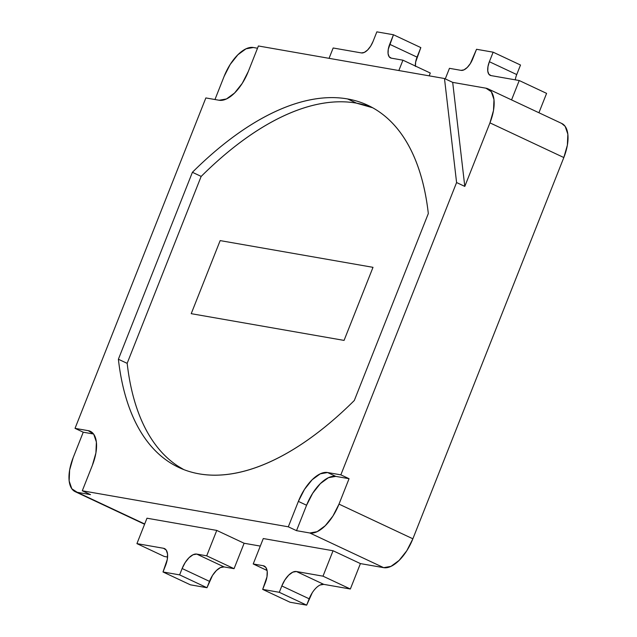 <?xml version="1.0" encoding="UTF-8"?>
<svg xmlns="http://www.w3.org/2000/svg" width="637" height="637" viewBox="0 0 637 637"><rect width="100%" height="100%" fill="white"/><g stroke="black" fill="none" stroke-linecap="round" stroke-linejoin="round"><path stroke-width="0.96" d="M234.058 568.674L224.089 566.93L220.434 567.583L216.373 570.553L212.535 575.394L206.977 587.72L190.367 584.814L163 571.97L179.618 574.877L182.134 568.523A17.199 8.201 115.1 0 1 196.729 554.086L206.699 555.83L216.763 530.414L206.699 555.83L234.058 568.674L206.699 555.83L196.729 554.086L224.089 566.93L196.729 554.086L193.075 554.739L189.014 557.709L185.176 562.551L182.134 568.523L209.493 581.366L182.134 568.523L179.618 574.877L206.977 587.72L179.618 574.877L163 571.97L190.367 584.814L206.977 587.72L209.493 581.366A17.199 8.201 -64.9 0 1 224.089 566.93L234.058 568.674L244.122 543.257L234.058 568.674M167.587 557.049L164.282 556.467L136.923 543.624L163.502 548.274L165.413 549.174L163.502 548.274A17.199 8.201 115.1 0 1 164.521 548.592A17.199 8.201 115.1 0 1 165.516 565.616L163 571.97L167.292 559.421L167.531 553.959L166.201 550.042L163.502 548.274L136.923 543.624L164.282 556.467L167.587 557.049M561.587 123.387L565.186 126.389L567.854 134.216L567.368 145.156L563.825 157.538L489.949 122.861L464.795 186.402L456.586 182.548L464.795 186.402L452.692 82.372L444.483 78.518L452.692 82.372L485.92 88.185A34.39 16.411 115.1 0 1 487.95 88.822A34.39 16.411 115.1 0 1 489.949 122.861L464.795 186.402L452.692 82.372L485.92 88.185L491.318 91.712L493.978 99.539L493.5 110.48L489.949 122.861L563.825 157.538L412.872 538.798L406.796 550.734L399.112 560.409L390.991 566.357L383.681 567.663A34.39 16.411 -64.9 0 0 412.872 538.798L338.995 504.122A34.39 16.411 115.1 0 1 309.805 532.986L317.122 531.68L325.236 525.732L332.92 516.058L338.995 504.122L349.06 478.698L335.771 476.38L328.453 477.686L320.339 483.626L312.656 493.309L306.58 505.245L296.516 530.661L309.805 532.986L383.681 567.663L360.415 563.594L350.358 589.01L323.771 584.36L320.116 585.013M312.218 592.824L306.66 605.15L290.05 602.244L262.683 589.4L279.301 592.306L281.817 585.952A17.199 8.201 115.1 0 1 296.412 571.516L322.999 576.167L333.055 550.75L322.999 576.167L350.358 589.01L322.999 576.167L296.412 571.516L323.771 584.36L296.412 571.516L292.757 572.169L288.696 575.147L284.858 579.981L281.817 585.952L309.176 598.796L281.817 585.952L279.301 592.306L306.66 605.15L279.301 592.306L262.683 589.4L290.05 602.244L306.66 605.15L309.176 598.796A17.199 8.201 -64.9 0 1 323.771 584.36L350.358 589.01L360.415 563.594L333.055 550.75L263.28 538.544L253.215 563.968L263.185 565.712A17.199 8.201 115.1 0 1 264.204 566.03A17.199 8.201 115.1 0 1 265.199 583.046L262.683 589.4L266.975 576.859L267.214 571.389L265.884 567.471L263.185 565.712L265.096 566.604L263.185 565.712L253.215 563.968L267.078 570.473L253.215 563.968L263.28 538.544L333.055 550.75L360.415 563.594L383.681 567.663L309.805 532.986L296.516 530.661L288.306 526.807L298.371 501.391A34.39 16.411 115.1 0 1 327.561 472.527L340.851 474.852L456.586 182.548L444.483 78.518L258.407 45.975L248.342 71.392A34.39 16.411 115.1 0 1 219.152 100.256L205.855 97.939L75.031 428.359L88.32 430.684A34.39 16.411 115.1 0 1 90.358 431.321A34.39 16.411 115.1 0 1 92.357 465.36L82.292 490.777L288.306 526.807L296.516 530.661L306.58 505.245L298.371 501.391L306.58 505.245A34.39 16.411 -64.9 0 1 335.771 476.38L327.561 472.527L335.771 476.38L349.06 478.698L340.851 474.852L349.06 478.698L338.995 504.122L412.872 538.798L563.825 157.538A34.39 16.411 -64.9 0 0 561.826 123.498L487.95 88.822M146.98 518.207L136.923 543.624L146.98 518.207L216.763 530.414L146.98 518.207M516.734 74.561L520.509 65.03L516.734 74.561L489.375 61.717L493.149 52.186L476.532 49.28L472.758 58.811A13.759 6.561 115.1 0 1 461.084 70.365L449.451 68.326L445.271 78.892L449.451 68.326L461.084 70.365L464.007 69.839L467.255 67.458L470.329 63.589L476.532 49.28L493.149 52.186L520.509 65.03L493.149 52.186L489.375 61.717L516.734 74.561A13.759 6.561 -64.9 0 0 515.261 79.832L515.317 79.514M546.594 93.376L538.918 112.749L546.594 93.376L519.235 80.533L490.992 75.588A13.759 6.561 115.1 0 1 490.172 75.333A13.759 6.561 115.1 0 1 489.375 61.717L487.958 66.67L487.767 71.049L488.826 74.179L490.992 75.588L519.235 80.533L546.594 93.376M511.559 99.905L519.235 80.533L511.559 99.905M373.075 41.381L376.849 31.85L393.467 34.756L388.275 49.24L388.076 53.612L389.143 56.749L391.309 58.158L402.934 60.189L398.842 70.532L402.934 60.189L391.309 58.158A13.759 6.561 115.1 0 1 390.489 57.903A13.759 6.561 115.1 0 1 389.693 44.287L393.467 34.756L376.849 31.85L373.075 41.381A13.759 6.561 115.1 0 1 361.402 52.927L364.324 52.409L367.573 50.028L370.646 46.159L373.075 41.381M329.058 58.333L333.159 47.99L361.402 52.927L333.159 47.99L329.058 58.333M415.443 66.455L415.635 62.084L420.826 47.6L393.467 34.756L420.826 47.6L417.052 57.131L389.693 44.287L417.052 57.131A13.759 6.561 -64.9 0 0 415.404 66.041M430.293 73.032L402.934 60.189L430.293 73.032L429.187 75.843L430.293 73.032M347.571 98.942L356.561 103.162L347.571 98.942C336.607 97.023 324.934 97.174 312.552 99.412C300.17 101.641 287.319 105.901 274.006 112.2C260.692 118.498 247.164 126.699 233.429 136.812C219.701 146.924 206.022 158.748 192.406 172.293A343.924 164.107 115.1 0 1 347.571 98.942A343.924 164.107 115.1 0 1 367.923 105.328A343.924 164.107 115.1 0 1 428.319 213.546L354.307 400.49A343.924 164.107 115.1 0 1 178.79 467.454A343.924 164.107 115.1 0 1 118.386 359.236L127.177 363.361L118.386 359.236C120.218 375.472 123.363 390.242 127.83 403.54C132.289 416.837 137.99 428.398 144.917 438.232C151.853 448.074 159.879 455.988 169.004 461.976C178.129 467.972 188.17 471.929 199.134 473.848C210.106 475.759 221.78 475.608 234.161 473.371C246.543 471.141 259.386 466.881 272.708 460.583C286.021 454.292 299.549 446.083 313.277 435.971C327.012 425.858 340.691 414.034 354.307 400.49L428.319 213.546C426.495 197.311 423.35 182.54 418.883 169.243C414.416 155.946 408.723 144.384 401.796 134.55C394.86 124.709 386.834 116.802 377.709 110.806C368.584 104.81 358.543 100.853 347.571 98.942M201.188 176.409L192.406 172.293L118.386 359.236L192.406 172.293L201.188 176.409M260.294 546.084L244.122 543.257L216.763 530.414L244.122 543.257L260.294 546.084M77.212 492.305L71.814 488.778L69.146 480.951L69.632 470.01L73.175 457.629L83.24 432.212L93.583 434.02L83.24 432.212L75.031 428.359L83.24 432.212L73.175 457.629A34.39 16.411 115.1 0 0 75.174 491.668A34.39 16.411 115.1 0 0 77.212 492.305L90.502 494.631L77.212 492.305L144.695 523.988L77.212 492.305M224.128 76.368A34.39 16.411 115.1 0 1 253.319 47.504L257.507 48.237L253.319 47.504L246.009 48.81L237.888 54.758L230.204 64.433L224.128 76.368L214.964 99.523L224.128 76.368M90.502 494.631L82.292 490.777L90.502 494.631M92.15 432.483L88.32 430.684L92.15 432.483M248.342 71.392L258.407 45.975L444.483 78.518L456.586 182.548L340.851 474.852L327.561 472.527L320.252 473.832L312.13 479.772L304.446 489.455L298.371 501.391L288.306 526.807L82.292 490.777L92.357 465.36L95.908 452.979L96.386 442.046L93.727 434.219L88.32 430.684L75.031 428.359L205.855 97.939L219.152 100.256L226.461 98.95L234.583 93.01L242.267 83.328L248.342 71.392M372.701 107.772L356.306 103.114C345.334 101.195 333.661 101.355 321.279 103.584C308.897 105.814 296.054 110.082 282.732 116.372C269.419 122.67 255.899 130.872 242.164 140.984C228.428 151.096 214.757 162.929 201.133 176.465A343.924 164.107 115.1 0 1 356.306 103.114A343.924 164.107 115.1 0 1 372.725 107.788M183.743 469.58A343.924 164.107 115.1 0 1 127.169 363.281C129 379.525 132.146 394.287 136.605 407.584C141.072 420.882 146.773 432.443 153.7 442.285C160.628 452.119 168.654 460.033 177.779 466.021L183.735 469.573M373.003 267.333L344.068 340.405L191.219 313.675L220.155 240.603L373.003 267.333L344.068 340.405L191.219 313.675L220.155 240.603L373.003 267.333L344.068 340.405L373.003 267.333L220.155 240.603L373.003 267.333M201.133 176.465L127.169 363.281L201.133 176.465M220.155 240.603L191.219 313.675L344.068 340.405L191.219 313.675L220.155 240.603M144.591 524.251L75.413 491.78M178.79 467.454L179.459 467.773M368.56 105.623L367.923 105.328"/></g></svg>
